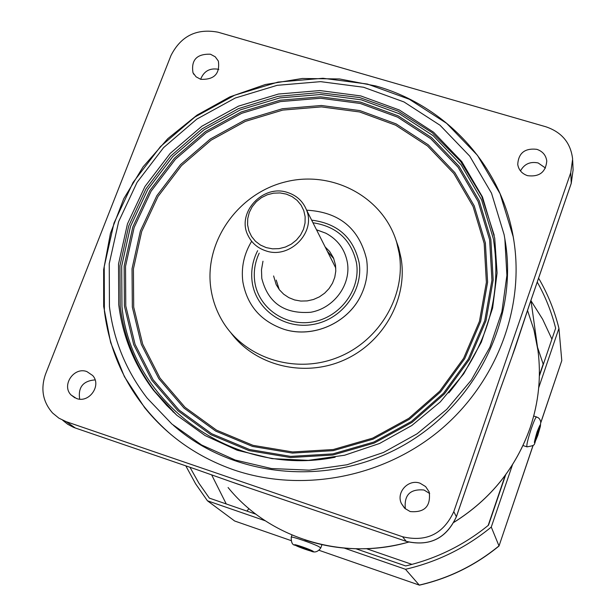 <?xml version="1.0" encoding="UTF-8"?>
<svg xmlns="http://www.w3.org/2000/svg" width="616" height="616" viewBox="0 0 616 616"><rect width="100%" height="100%" fill="white"/><g stroke="black" fill="none" stroke-linecap="round" stroke-linejoin="round"><path stroke-width="0.92" d="M512.404 355.409L529.337 304.943M233.094 482.428L244.036 486.17M200.708 79.31C214.206 79.857 220.089 73.774 218.357 61.069L215.23 56.795L210.472 54.223C196.804 53.769 190.975 59.952 192.993 72.765L196.096 76.838L200.708 79.31M200.647 79.287C203.858 71.156 209.779 67.814 218.418 69.285L218.811 69.4M233.988 469.946C300.816 492.723 380.911 478.139 437.853 431.939C494.702 385.601 524.008 311.488 514.252 243.297C504.003 168.345 447.439 106.044 375.96 86.001L339.547 78.956L302.279 78.478L265.342 84.523L229.891 96.874L197.035 115.107L167.798 138.662L143.105 166.813L123.77 198.699L110.449 233.325L103.65 269.623L103.673 306.421L110.626 342.496L124.394 376.63L144.606 407.615C167.96 436.475 197.751 457.249 233.988 469.946M410.179 511.557C424.609 512.812 430.946 506.298 429.206 491.992L425.633 486.586L420.081 483.229C408.4 478.724 395.849 492.361 401.416 503.557L404.951 508.47L410.179 511.557M405.351 508.824C403.934 495.01 410.164 488.742 424.031 490.02L429.691 493.532M527.604 175.683C539.331 177.092 545.73 172.203 546.777 161.03C545.961 155.201 542.634 151.305 536.821 149.326C524.855 147.994 518.495 153.03 517.733 164.434C518.687 170.016 521.983 173.766 527.604 175.683M520.482 170.932C524.285 163.995 530.176 161.33 538.153 162.955L545.476 168.029M76.438 398.475C89.112 403.503 101.909 385.346 92.669 375.506L86.902 371.594C74.036 366.535 61.277 385.208 71.009 394.925L76.438 398.475M170.971 55.532C180.911 36.005 196.573 28.221 217.964 32.186L545.868 126.773C561.861 132.201 570.778 142.974 572.626 159.082L570.747 172.657L453.8 511.619C443.497 533.926 426.426 542.303 402.595 536.759L66.258 421.69L58.897 418.164L52.614 413.036C42.758 401.825 40.417 388.819 45.584 374.02L170.971 55.532M195.703 469.238L238.338 484.307L406.106 541.302C429.521 546.762 446.292 538.538 456.402 516.616L500.146 389.659L515.068 348.109L529.39 304.874M79.672 399.137C77.924 387.295 83.068 380.873 95.103 379.887M517.317 341.179L516.601 343.474M231.054 333.017C255.378 365.712 303.734 377.785 343.443 360.329C383.237 343.081 407.915 299.03 401.124 258.512L398.644 247.701L395.842 239.701M399.199 253.345L396.704 242.442C383.429 197.058 332.517 169.947 285.547 181.866C238.461 193.247 204.312 241.064 210.757 287.657C212.343 299.268 216.077 310.141 221.96 320.266C243.359 357.303 293.324 374.297 336.013 358.112C378.801 342.234 406.391 295.98 399.199 253.345M251.659 241.28C243.982 253.969 241.041 267.475 242.85 281.812C247.17 305.736 261.138 321.652 284.761 329.552C313.321 338.3 347.77 323.007 360.791 295.734C366.528 283.976 368.453 271.825 366.574 259.282C359.143 228.344 339.162 211.973 306.637 210.187M262.978 261.223L261.484 269.77L261.785 278.363C268.029 302.903 284.338 314.206 310.703 312.274C333.826 308.293 351.074 284.931 347.432 262.77C345.014 249.449 337.807 239.593 325.818 233.195L316.524 229.822M273.596 275.96L276.184 284.6L279.41 289.79L283.676 294.194L288.812 297.628L294.602 299.954L300.816 301.062L307.192 300.908L313.459 299.499L319.358 296.889L324.64 293.185L329.083 288.55L332.509 283.175L334.773 277.277L335.782 271.117L335.497 264.942L333.472 257.904L329.66 251.497L325.156 246.947M276.222 280.103L279.233 289.559M118.757 304.835C122.646 336.174 134.149 364.564 153.261 389.997L176.792 415.223L205.113 435.581L237.245 450.265L272.064 458.65L308.285 460.352L344.567 455.247L379.525 443.489L411.827 425.502L440.24 401.971L463.709 373.804L481.365 342.096L492.608 308.054L497.081 272.965L494.717 238.138L482.482 196.943L461.8 161.646L433.572 132.217L399.322 109.995L360.784 95.927L319.843 90.56L278.447 94.04L238.507 106.129L201.855 126.234L170.185 153.43L144.976 186.486L127.45 223.916L118.526 263.987L118.757 304.835M504.127 234.681L491.514 193.185L469.731 156.125L440.04 125.256L404.034 101.971L363.563 87.249L320.59 81.651L277.154 85.324L235.25 98.021L196.797 119.119L163.563 147.64L137.091 182.321L118.665 221.583L109.248 263.64L109.432 306.537C113.59 340.355 126.157 370.886 147.139 398.105L171.941 424.077L201.632 444.998L235.22 460.029L271.525 468.545L309.255 470.162L347.031 464.764L383.421 452.49L417.086 433.795L446.739 409.363L471.309 380.126L489.897 347.208L501.878 311.842L506.899 275.352L504.858 239.047L504.127 234.681M173.389 425.31C232.463 477.515 327.373 487.31 401.185 446.6C475.09 406.067 517.794 320.559 505.459 242.565L504.735 238.223M513.913 241.033L513.182 236.69L500.053 193.694L477.438 155.309L446.646 123.362L409.34 99.276L367.429 84.053L322.946 78.271L278.001 82.082L234.65 95.226L194.872 117.048L160.483 146.562L133.079 182.436L113.999 223.069L104.227 266.605L104.389 311.026C110.718 360.445 133.071 401.755 171.448 434.958M333.787 258.666L327.358 251.32M172.796 411.519L173.45 412.204M286.325 194.117L280.057 192.939L273.612 193.162L267.305 194.764L261.446 197.659L256.333 201.709L252.214 206.722L249.295 212.435L247.732 218.58L247.586 224.84L248.887 230.908L251.567 236.482L255.486 241.28L260.468 245.06L266.251 247.617L272.549 248.833L279.048 248.641L285.408 247.047L291.314 244.129L296.465 240.032L300.6 234.965L303.511 229.198L305.051 223.015L305.143 216.724L303.788 210.657L301.062 205.105L297.097 200.346L292.1 196.627L286.325 194.117M287.664 192.531C262.963 183.745 236.028 213.013 248.125 235.659C251.813 243.081 257.704 248.132 265.796 250.82C289.659 259.49 316.447 232.209 306.36 209.648C302.826 201.162 296.596 195.457 287.664 192.531M537.244 282.074C545.414 296.565 551.543 311.95 555.64 328.228L539.37 375.976M505.713 474.705L488.511 525.178C463.979 545.114 436.374 558.704 405.682 565.942L355.971 548.771M551.921 339.154L542.65 319.257L531 300.754M211.611 474.782L226.249 503.957M189.959 467.267L198.876 483.152L209.355 498.121L255.925 514.206M419.527 585.185L319.134 550.334L419.265 585.092L405.482 569.284C437.329 561.915 465.927 547.84 491.268 527.065L512.504 464.703M540.848 422.591L561.784 360.622L558.935 328.343L538.707 387.741M558.935 328.343C554.523 310.549 547.747 293.824 538.592 278.155M185.801 465.85L195.642 483.876L207.438 500.785L265.234 520.774M405.482 569.284L344.275 548.109M234.657 521.005L290.991 540.563L234.657 521.005L207.438 500.785M419.265 585.092C448.872 578.27 475.444 565.203 498.983 545.884L491.268 527.065M533.048 445.399L498.983 546.092M246.962 511.111L248.895 508.6M536.066 436.836L536.582 437.006L535.643 439.762L535.443 438.677L538.168 429.814L539.2 427.604L539.385 428.728L538.453 431.485L537.683 431.238M537.522 431.708L538.546 432.039L536.582 437.006M538.546 432.039L538.453 431.485M538.877 428.559L539.385 428.728M307.931 549.241L309.27 550.296L304.558 548.825L304.805 548.14M300.993 546.708L300.747 547.385L297.805 545.961L300.161 546.7L298.691 545.984L307.245 548.91L310.171 550.327L307.808 549.595M303.341 547.439L303.095 548.117L304.558 548.825M303.095 548.117L300.747 547.385M228.082 487.525C269.015 538.176 342.704 561.261 408.631 542.08M453.992 522.26C490.69 499.168 516.108 467.583 530.237 427.496C538.738 402.086 541.31 376.376 537.961 350.381L533.972 330.007L527.512 310.387M75.645 428.112L195.495 469.169M62.686 420.243L67.683 424.255L73.366 427.265L75.383 428.028L66.258 421.69M571.14 183.614L573.096 169.939L571.24 183.406M529.421 304.697L571.248 183.299L570.747 172.657M406.221 541.348L402.595 536.759M456.364 516.739L453.8 511.619M489.62 239.74L478.085 201.463L458.081 167.244L430.761 138.708L397.59 117.14L360.252 103.473L320.582 98.244L280.449 101.594L241.734 113.298L206.206 132.786L175.514 159.159L151.097 191.214L134.142 227.496L125.525 266.343L125.779 305.929L135.05 344.329L153.022 379.625L178.956 409.971L211.658 433.718L249.534 449.511L290.652 456.394L332.848 453.884L373.835 442.049L411.388 421.483L443.466 393.308L468.353 359.066L484.769 320.659L491.945 280.165L489.62 239.74M490.837 239.301L479.21 200.754L459.059 166.297L431.539 137.561L398.128 115.846L360.522 102.094L320.574 96.828L280.165 100.208L241.179 111.996L205.405 131.624L174.497 158.173L149.911 190.444L132.825 226.981L124.147 266.104L124.401 305.967L133.718 344.644L151.813 380.195L177.924 410.764L210.865 434.688L249.01 450.596L290.429 457.534L332.925 455.016L374.22 443.089L412.05 422.376L444.359 393.986L469.43 359.498L485.962 320.805L493.177 280.018L490.837 239.301M133.703 307.115L142.681 344.121L160.037 378.116L185.046 407.322L216.562 430.168L253.045 445.353L292.631 451.959L333.233 449.534L372.672 438.138L408.808 418.349L439.678 391.237L463.632 358.296L479.456 321.329L486.378 282.344L484.176 243.412L473.096 206.529L453.861 173.535L427.558 146L395.611 125.179L359.629 111.973L321.383 106.891L282.698 110.102L245.368 121.375L211.111 140.163L181.528 165.596L158.004 196.512L141.68 231.508L133.418 268.961L133.703 307.115M132.332 307.153L141.357 344.429L158.836 378.678L184.022 408.108L215.769 431.131L252.522 446.431L292.4 453.091L333.31 450.65L373.05 439.17L409.463 419.234L440.563 391.915L464.703 358.72L480.634 321.475L487.61 282.197L485.377 242.974L474.212 205.821L454.824 172.596L428.328 144.86L396.142 123.893L359.898 110.595L321.383 105.49L282.413 108.724L244.814 120.081L210.318 139.008L180.519 164.618L156.818 195.757L140.379 231L132.04 268.722L132.332 307.153M448.802 392.877C487.348 346.639 502.202 295.295 493.377 238.839L481.573 199.769L461.138 164.849L433.233 135.728L399.361 113.744L361.253 99.815L320.767 94.487L279.826 97.913L240.325 109.864L204.073 129.745L172.757 156.649L147.832 189.351L130.515 226.372L121.706 266.012L121.953 306.406C130.915 402.772 232.201 477.97 335.158 457.234M494.209 235.243L481.735 196.281L460.699 161.569L432.309 132.756L398.052 111.119L359.659 97.559L318.988 92.608L277.939 96.381L238.392 108.647L202.156 128.798L170.871 155.933L145.992 188.819L128.721 225.995L119.943 265.773L120.197 306.298C124.078 337.553 135.559 365.858 154.624 391.214L176.63 415.076M257.627 250.689C252.568 260.699 250.75 271.14 252.175 281.997C255.802 309.663 284.384 329.791 313.236 324.424C342.142 319.473 363.694 290.221 359.09 262.539C353.422 237.553 337.606 223.423 311.658 220.151M312.974 222.769C336.86 226.465 351.366 239.878 356.51 263.009C360.876 289.358 340.363 317.186 312.859 321.899C285.408 327.011 258.196 307.869 254.731 281.535C253.43 271.756 254.916 262.308 259.197 253.168M540.84 422.407L561.784 360.622M537.522 347.262L543.173 364.095L539.377 375.229M505.259 475.321L488.172 525.448M411.965 564.379L366.559 548.717M536.69 416.917L536.49 416.855C535.481 417.64 533.718 421.652 531.215 428.875C527.658 439.816 526.272 445.815 527.042 446.862C537.452 444.898 532.586 445.768 537.722 435.643M537.737 435.52C541.533 422.484 541.318 421.259 537.098 431.839C533.302 444.921 533.51 446.146 537.737 435.52M311.072 551.151C314.784 552.899 318.018 551.836 320.774 547.955L318.626 546.484C311.942 543.089 291.329 536.089 291.222 537.167L291.199 537.237M311.873 550.612C305.96 547.67 289.412 542.511 296.15 545.699C302.033 548.61 318.449 553.745 311.873 550.612M304.882 539.932C338.854 550.973 373.458 551.69 408.693 542.095M453.953 522.33C490.652 499.268 516.069 467.69 530.23 427.589M530.946 300.362L537.961 350.381C541.318 376.407 538.738 402.125 530.237 427.543M74.89 397.836L71.009 394.925M529.421 304.781L571.201 183.522M513.259 353.145L500.153 389.728M500.13 389.805L456.418 516.67M456.402 516.708C446.538 538.245 430.06 546.538 406.968 541.587M404.489 508.031L401.416 503.557M193.948 74.451L192.993 72.765M573.096 169.939L572.672 160.237M176.907 415.323L166.774 405.482L153.261 389.997M398.644 247.701L396.704 242.442M284.761 329.552C313.482 338.184 347.64 323.023 360.791 295.734M278.786 288.681L276.184 284.6M505.459 242.565L504.858 239.047M325.818 233.195L316.509 229.776M335.805 268.075L306.36 209.648M533.156 445.291L499.006 546.007M419.635 585.108C449.056 578.301 475.46 565.311 498.868 546.138M533.733 415.962L538.276 417.725L539.67 419.103L540.756 421.698L540.378 426.411L537.737 435.581M522.984 445.537L526.842 446.793M291.984 535.065L291.222 537.167C291.122 542.427 292.415 545.098 295.103 545.198M321.952 544.659L320.797 547.878M296.065 545.668L298.899 546.9"/></g></svg>
